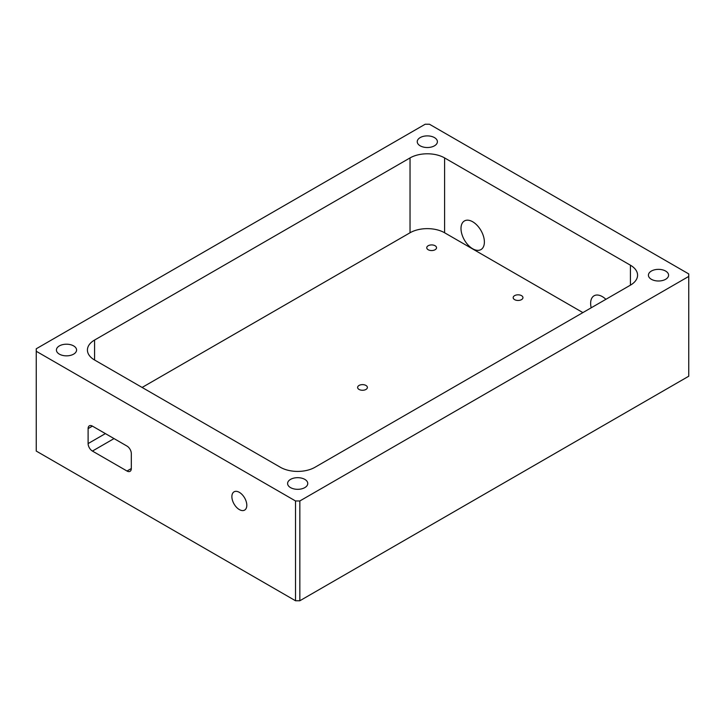 <?xml version="1.0" encoding="UTF-8"?>
<svg xmlns="http://www.w3.org/2000/svg" width="725" height="725" viewBox="0 0 725 725"><rect width="100%" height="100%" fill="white"/><g stroke="black" fill="none" stroke-linecap="round" stroke-linejoin="round"><path stroke-width="1.09" d="M239.35 492.347A10.558 6.09 -120 0 0 234.066 491.822A10.558 6.09 -120 0 0 232.453 500.277A10.558 6.09 -120 0 0 239.35 509.584A10.558 6.09 -120 0 0 244.624 510.101A10.558 6.09 -120 0 0 246.237 501.646A10.558 6.09 -120 0 0 239.35 492.347M472.691 248.766A16.53 9.543 60 0 1 461.888 234.193A16.53 9.543 60 0 1 464.426 220.944A16.53 9.543 60 0 1 472.691 221.768A16.53 9.543 60 0 1 483.493 236.332A16.53 9.543 60 0 1 480.956 249.581A16.53 9.543 60 0 1 472.691 248.766M591.192 307.799A16.53 9.543 60 0 1 594.065 295.791A16.53 9.543 60 0 1 602.33 296.616A16.53 9.543 60 0 1 605.892 299.316M521.52 295.637A4.885 2.818 0 0 0 516.191 295.03A4.885 2.818 0 0 0 513.173 297.631A4.885 2.818 0 0 0 514.605 299.633A4.885 2.818 0 0 0 519.934 300.241A4.885 2.818 0 0 0 522.952 297.631A4.885 2.818 0 0 0 521.52 295.637M435.1 245.739A4.885 2.818 0 0 0 429.771 245.132A4.885 2.818 0 0 0 426.753 247.742A4.885 2.818 0 0 0 428.185 249.735A4.885 2.818 0 0 0 433.514 250.343A4.885 2.818 0 0 0 436.532 247.742A4.885 2.818 0 0 0 435.1 245.739M365.953 385.455A4.885 2.818 0 0 0 360.633 384.839A4.885 2.818 0 0 0 357.615 387.449A4.885 2.818 0 0 0 359.047 389.443A4.885 2.818 0 0 0 364.367 390.059A4.885 2.818 0 0 0 367.385 387.449A4.885 2.818 0 0 0 365.953 385.455M434.447 137.596A10.087 5.818 0 0 0 423.463 136.327A10.087 5.818 0 0 0 417.237 141.71A10.087 5.818 0 0 0 420.192 145.825A10.087 5.818 0 0 0 431.176 147.084A10.087 5.818 0 0 0 437.402 141.71A10.087 5.818 0 0 0 434.447 137.596M665.632 271.068A10.087 5.818 0 0 0 654.639 269.8A10.087 5.818 0 0 0 648.422 275.183A10.087 5.818 0 0 0 651.367 279.297A10.087 5.818 0 0 0 662.36 280.557A10.087 5.818 0 0 0 668.586 275.183A10.087 5.818 0 0 0 665.632 271.068M304.808 479.379A10.087 5.818 0 0 0 293.824 478.119A10.087 5.818 0 0 0 287.598 483.493A10.087 5.818 0 0 0 290.553 487.617A10.087 5.818 0 0 0 301.537 488.877A10.087 5.818 0 0 0 307.763 483.493A10.087 5.818 0 0 0 304.808 479.379M73.633 345.907A10.087 5.818 0 0 0 62.64 344.647A10.087 5.818 0 0 0 56.414 350.021A10.087 5.818 0 0 0 59.368 354.144A10.087 5.818 0 0 0 70.361 355.404A10.087 5.818 0 0 0 76.578 350.021A10.087 5.818 0 0 0 73.633 345.907M688.75 273.932L429.481 124.247L425.158 124.247L36.25 348.779L36.25 351.272L295.519 500.966L299.842 500.966L688.75 276.424L688.75 273.932M36.25 351.272L36.25 451.068L295.519 600.753L299.842 600.753L688.75 376.221L688.75 276.424M299.842 600.753L299.842 500.966M295.519 600.753L295.519 500.966M88.106 428.611L88.106 443.582A6.108 3.525 -120 0 0 92.428 451.068L126.993 471.023A6.108 3.525 -120 0 0 130.047 471.332A6.108 3.525 -120 0 0 131.316 468.531L131.316 453.56A6.108 3.525 -120 0 0 126.993 446.074L92.428 426.119A6.108 3.525 -120 0 0 89.374 425.811A6.108 3.525 -120 0 0 88.106 428.611L92.428 426.119M410.033 157.923L94.585 340.043A24.442 14.11 0 0 0 87.426 350.021A24.442 14.11 0 0 0 94.585 360.008L280.394 467.281A24.442 14.11 0 0 0 314.967 467.281L630.415 285.161A24.442 14.11 0 0 0 637.574 275.183A24.442 14.11 0 0 0 630.415 265.205L444.606 157.923A24.442 14.11 0 0 0 410.033 157.923L410.033 232.77L142.118 387.449M582.882 312.602L444.606 232.77A24.442 14.11 0 0 0 410.033 232.77M127.047 446.111L114.033 438.589A6.108 3.525 60 0 1 113.979 438.562M444.606 232.77L444.606 157.923M630.415 285.161L630.415 265.205M94.585 360.008L94.585 340.043M105.388 433.604L88.106 443.582M114.033 438.589L92.428 451.068M131.316 468.531L126.993 471.023"/></g></svg>
